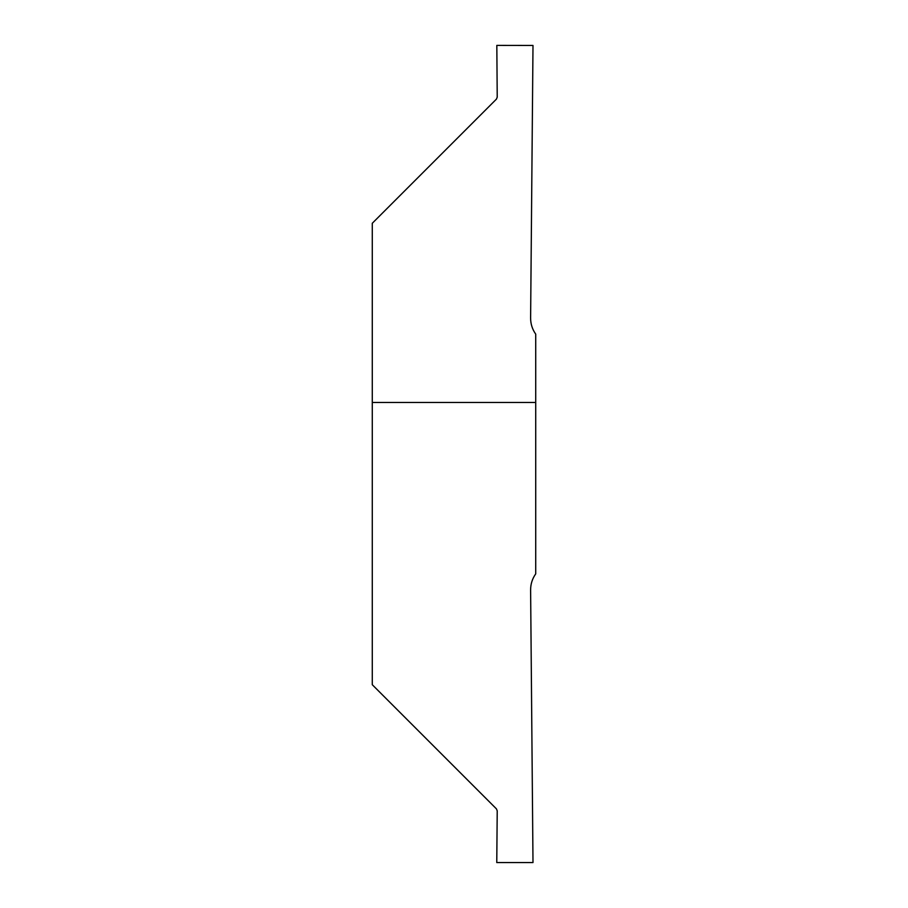 <?xml version="1.0" encoding="UTF-8"?>
<svg xmlns="http://www.w3.org/2000/svg" width="908" height="908" viewBox="0 0 908 908"><rect width="100%" height="100%" fill="white"/><g stroke="black" fill="none" stroke-linecap="round" stroke-linejoin="round"><path stroke-width="1.36" d="M372.28 375.004L372.28 532.996L372.28 375.004M372.28 402.471L372.28 223.277L496.426 99.131L497.221 97.19L496.824 45.4L532.996 45.457L530.612 318.016C530.612 323.929 532.315 329.298 535.72 334.133L535.72 573.867C532.315 578.702 530.612 584.071 530.612 589.984L532.996 862.543L496.767 862.543L497.221 810.81L496.426 808.869L372.28 684.723L372.28 402.471L535.72 402.471"/></g></svg>
